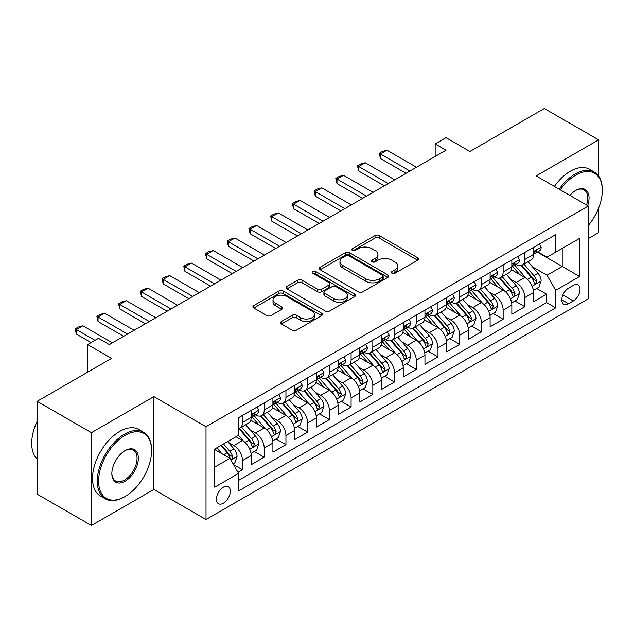 <?xml version="1.0" encoding="UTF-8"?>
<svg xmlns="http://www.w3.org/2000/svg" width="634" height="634" viewBox="0 0 634 634"><rect width="100%" height="100%" fill="white"/><g stroke="black" fill="none" stroke-linecap="round" stroke-linejoin="round"><path stroke-width="0.95" d="M391.994 273.27A2.108 1.22 0 0 0 394.982 273.27L417.632 260.194A3.011 1.744 0 0 0 418.519 258.957A3.011 1.744 0 0 0 417.632 257.729L379.259 235.571A3.011 1.744 0 0 0 374.995 235.571L352.338 248.655A2.108 1.22 0 0 0 351.719 249.511A2.108 1.22 0 0 0 352.338 250.375A2.108 1.22 0 0 0 355.325 250.375L358.258 248.686A9.645 5.571 0 0 1 371.904 248.686L375.098 250.533A9.645 5.571 0 0 1 377.927 254.472A9.645 5.571 0 0 1 375.098 258.41L372.166 260.099A2.108 1.22 0 0 0 371.548 260.962A2.108 1.22 0 0 0 372.166 261.826A2.108 1.22 0 0 0 375.154 261.826L378.086 260.13A9.645 5.571 0 0 1 391.733 260.13L394.927 261.977A9.645 5.571 0 0 1 397.756 265.915A9.645 5.571 0 0 1 394.927 269.854L391.994 271.55A2.108 1.22 0 0 0 391.376 272.406A2.108 1.22 0 0 0 391.994 273.27L391.994 271.55M223.382 503.222A9.827 5.674 120 0 0 229.809 494.56A9.827 5.674 120 0 0 228.295 486.682A9.827 5.674 120 0 0 223.382 487.174A9.827 5.674 120 0 0 216.963 495.836A9.827 5.674 120 0 0 218.468 503.713A9.827 5.674 120 0 0 223.382 503.222M281.401 321.493A3.011 1.744 0 0 0 280.513 322.722A3.011 1.744 0 0 0 281.401 323.95L292.163 330.171A3.011 1.744 0 0 0 296.427 330.171L321.589 315.645A3.011 1.744 0 0 0 322.468 314.416A3.011 1.744 0 0 0 321.589 313.18L283.208 291.03A3.011 1.744 0 0 0 278.944 291.03L253.79 305.548A3.011 1.744 0 0 0 252.903 306.785A3.011 1.744 0 0 0 253.79 308.013L266.795 315.518A3.011 1.744 0 0 0 271.059 315.518L281.829 309.305A3.011 1.744 0 0 0 282.709 308.076A3.011 1.744 0 0 0 281.829 306.84L275.378 303.123A8.068 4.66 0 0 1 273.016 299.827A8.068 4.66 0 0 1 277.993 295.523A8.068 4.66 0 0 1 286.782 296.538L312.047 311.12A8.068 4.66 0 0 1 314.409 314.416A8.068 4.66 0 0 1 309.432 318.712A8.068 4.66 0 0 1 300.643 317.705L296.427 315.272A3.011 1.744 0 0 0 292.163 315.272L281.401 321.493L281.401 323.95M598.607 175.998L598.607 139.868L544.305 108.517L469.913 151.471L446.019 137.673L435.162 143.942L446.019 150.21L109.349 344.587L98.492 338.318L87.627 344.587L87.627 372.174M91.431 432.681L91.431 525.483L153.88 489.432L153.88 396.63L91.431 432.681L37.129 401.33L111.521 358.384L87.627 344.587M153.88 396.63L206.01 426.73L588.289 206.018L588.289 298.82L206.01 519.523L206.01 426.73M598.607 139.868L536.158 175.919L588.289 206.018M358.472 291.886A3.011 1.744 0 0 0 362.735 291.886L387.889 277.359A3.011 1.744 0 0 0 388.777 276.131A3.011 1.744 0 0 0 387.889 274.902L349.516 252.744A3.011 1.744 0 0 0 345.253 252.744L320.091 267.271A3.011 1.744 0 0 0 319.211 268.499A3.011 1.744 0 0 0 320.091 269.727L358.472 291.886M313.584 273.729A2.108 1.22 0 0 1 315.724 274.023L315.724 271.518L354.739 294.041A3.011 1.744 0 0 1 355.626 295.27A3.011 1.744 0 0 1 354.739 296.506L329.585 311.025A3.011 1.744 0 0 1 325.321 311.025L286.94 288.874L286.94 286.409A3.011 1.744 0 0 0 286.061 287.638A3.011 1.744 0 0 0 286.94 288.874M286.94 286.409L297.711 280.196A3.011 1.744 0 0 1 301.974 280.196L317.539 289.183A3.011 1.744 0 0 0 321.803 289.183L328.943 285.054A3.011 1.744 0 0 0 329.823 283.826A3.011 1.744 0 0 0 328.943 282.598L312.736 273.238A2.108 1.22 0 0 1 312.118 272.374A2.108 1.22 0 0 1 313.426 271.249A2.108 1.22 0 0 1 315.724 271.518M91.431 525.483L37.129 494.132L37.129 401.33M588.289 238.622L598.607 232.67L598.607 208.118M237.988 472.346L242.497 469.739L233.486 464.54M228.359 442.389L233.811 445.536A12.284 7.093 60 0 1 242.497 460.585L251.183 455.569L251.183 464.722L264.219 457.201L254.337 451.495M250.073 429.852L255.534 432.998A12.284 7.093 60 0 1 264.219 448.048L272.905 443.031L272.905 452.185L285.942 444.664L276.059 438.958M271.796 417.307L277.248 420.461A12.284 7.093 60 0 1 285.942 435.503L294.628 430.486L294.628 439.647L307.656 432.119L297.774 426.413M293.518 404.769L298.971 407.916A12.284 7.093 60 0 1 307.656 422.965L316.35 417.949L316.35 427.102L329.379 419.581L319.496 413.875M315.241 392.232L320.693 395.378A12.284 7.093 60 0 1 329.379 410.428L338.073 405.411L338.073 414.565L351.101 407.036L341.219 401.33M336.963 379.687L342.415 382.833A12.284 7.093 60 0 1 351.101 397.883L359.787 392.866L359.787 402.027L372.824 394.499L362.941 388.793M358.678 367.149L364.13 370.296A12.284 7.093 60 0 1 372.824 385.345L381.509 380.329L381.509 389.482L394.546 381.961L384.656 376.255M380.4 354.604L385.852 357.758A12.284 7.093 60 0 1 394.546 372.808L403.232 367.791L403.232 376.945L416.261 369.416L406.378 363.71M402.122 342.067L407.575 345.213A12.284 7.093 60 0 1 416.261 360.263L424.954 355.246L424.954 364.399L437.983 356.879L428.101 351.173M423.845 329.529L429.297 332.676A12.284 7.093 60 0 1 437.983 347.725L446.669 342.709L446.669 351.862L459.705 344.341L449.823 338.635M445.559 316.984L451.02 320.138A12.284 7.093 60 0 1 459.705 335.18L468.391 330.171L468.391 339.325L481.428 331.796L471.545 326.09M467.282 304.447L472.734 307.593A12.284 7.093 60 0 1 481.428 322.643L490.114 317.626L490.114 326.779L503.142 319.259L493.26 313.553M489.004 291.909L494.457 295.056A12.284 7.093 60 0 1 503.142 310.105L511.836 305.089L511.836 314.242L524.865 306.721L524.865 297.56A12.284 7.093 -120 0 0 516.179 282.518L510.727 279.364M514.982 301.015L524.865 306.721M251.183 455.569A12.284 7.093 -120 0 0 242.497 440.519L235.983 436.763M272.905 443.031A12.284 7.093 -120 0 0 264.219 427.982L250.787 420.223M294.628 430.486A12.284 7.093 -120 0 0 285.942 415.444L272.509 407.686M316.35 417.949A12.284 7.093 -120 0 0 307.656 402.899L294.224 395.148M338.073 405.411A12.284 7.093 -120 0 0 329.379 390.362L315.946 382.603M359.787 392.866A12.284 7.093 -120 0 0 351.101 377.824L337.668 370.066M381.509 380.329A12.284 7.093 -120 0 0 372.824 365.279L359.391 357.528M403.232 367.791A12.284 7.093 -120 0 0 394.546 352.742L381.113 344.983M424.954 355.246A12.284 7.093 -120 0 0 416.261 340.196L402.828 332.446M446.669 342.709A12.284 7.093 -120 0 0 437.983 327.659L424.55 319.901M468.391 330.171A12.284 7.093 -120 0 0 459.705 315.122L446.273 307.363M490.114 317.626A12.284 7.093 -120 0 0 481.428 302.577L467.995 294.826M511.836 305.089A12.284 7.093 -120 0 0 503.142 290.039L489.71 282.281M573.302 285.395L568.524 288.161A9.526 5.5 120 0 0 562.303 296.546A9.526 5.5 120 0 0 563.761 304.177A9.526 5.5 120 0 0 568.524 303.71L573.302 300.952A9.526 5.5 120 0 0 579.524 292.559A9.526 5.5 120 0 0 578.065 284.928A9.526 5.5 120 0 0 573.302 285.395M214.696 467.107L229.904 458.327L238.59 473.376L238.59 490.938L555.709 307.847L555.709 290.293L547.023 275.243L532.441 266.827M238.59 473.376L214.696 487.174L214.696 449.046L238.59 435.257L238.59 417.695L555.709 234.612L555.709 252.166L579.603 238.376L579.603 276.495L555.709 290.293M255.415 414.874L255.534 414.937A12.284 7.093 60 0 0 261.676 415.547L270.361 410.531A12.284 7.093 -120 0 0 272.905 404.904L272.905 397.883M277.137 402.336L277.248 402.4A12.284 7.093 60 0 0 283.398 403.01L292.084 397.993A12.284 7.093 -120 0 0 294.628 392.367L294.628 385.345M298.86 389.791L298.971 389.862A12.284 7.093 60 0 0 305.113 390.465L313.806 385.448A12.284 7.093 -120 0 0 316.35 379.829L316.35 372.8M320.582 377.254L320.693 377.317A12.284 7.093 60 0 0 326.835 377.927L335.521 372.911A12.284 7.093 -120 0 0 338.073 367.284L338.073 360.263M342.297 364.716L342.415 364.78A12.284 7.093 60 0 0 348.557 365.39L357.243 360.374A12.284 7.093 -120 0 0 359.787 354.747L359.787 347.725M364.019 352.171L364.13 352.235A12.284 7.093 60 0 0 370.28 352.845L378.966 347.828A12.284 7.093 -120 0 0 381.509 342.209L381.509 335.18M385.741 339.634L385.852 339.697A12.284 7.093 60 0 0 391.994 340.307L400.688 335.291A12.284 7.093 -120 0 0 403.232 329.664L403.232 322.643M407.464 327.089L407.575 327.16A12.284 7.093 60 0 0 413.717 327.762L422.41 322.754A12.284 7.093 -120 0 0 424.954 317.127L424.954 310.105M429.178 314.551L429.297 314.615A12.284 7.093 60 0 0 435.439 315.225L444.125 310.208A12.284 7.093 -120 0 0 446.669 304.582L446.669 297.56M450.901 302.014L451.02 302.077A12.284 7.093 60 0 0 457.162 302.687L465.847 297.671A12.284 7.093 -120 0 0 468.391 292.044L468.391 285.023M472.623 289.469L472.734 289.54A12.284 7.093 60 0 0 478.884 290.142L487.57 285.126A12.284 7.093 -120 0 0 490.114 279.507L490.114 272.485M494.346 276.931L494.457 276.995A12.284 7.093 60 0 0 500.598 277.605L509.292 272.588A12.284 7.093 -120 0 0 511.836 266.962L511.836 259.94M238.59 480.398L546.587 302.577L546.587 294.176L533.551 301.705L533.551 292.543A12.284 7.093 -120 0 0 524.865 277.502L511.432 269.743M516.068 264.394L516.179 264.457A12.284 7.093 -120 0 0 522.321 265.067A12.284 7.093 -120 0 0 524.865 259.441L524.865 252.419M522.321 265.067L531.007 260.051A12.284 7.093 -120 0 0 533.551 254.424L533.551 247.403M242.497 415.444L242.497 422.466A12.284 7.093 60 0 1 239.953 428.085A12.284 7.093 60 0 1 238.59 428.584M239.953 428.085L248.639 423.068A12.284 7.093 -120 0 0 251.183 417.449L251.183 410.428M264.219 402.899L264.219 409.921A12.284 7.093 60 0 1 261.676 415.547M285.942 390.362L285.942 397.383A12.284 7.093 60 0 1 283.398 403.01M307.656 377.816L307.656 384.846A12.284 7.093 60 0 1 305.113 390.465M329.379 365.279L329.379 372.301A12.284 7.093 60 0 1 326.835 377.927M351.101 352.742L351.101 359.763A12.284 7.093 60 0 1 348.557 365.39M372.824 340.196L372.824 347.218A12.284 7.093 60 0 1 370.28 352.845M394.546 327.659L394.546 334.681A12.284 7.093 60 0 1 391.994 340.307M416.261 315.122L416.261 322.143A12.284 7.093 60 0 1 413.717 327.762M437.983 302.577L437.983 309.598A12.284 7.093 60 0 1 435.439 315.225M459.705 290.039L459.705 297.061A12.284 7.093 60 0 1 457.162 302.687M481.428 277.494L481.428 284.523A12.284 7.093 60 0 1 478.884 290.142M503.142 264.957L503.142 271.978A12.284 7.093 60 0 1 500.598 277.605M503.142 310.105L503.142 319.259M481.428 322.643L481.428 331.796M459.705 335.18L459.705 344.341M437.983 347.725L437.983 356.879M416.261 360.263L416.261 369.416M394.546 372.808L394.546 381.961M372.824 385.345L372.824 394.499M351.101 397.883L351.101 407.036M329.379 410.428L329.379 419.581M307.656 422.965L307.656 432.119M285.942 435.503L285.942 444.664M264.219 448.048L264.219 457.201M242.497 460.585L242.497 469.739M229.904 458.327L214.696 449.554M547.023 275.243L562.223 266.462L562.223 248.401L579.603 238.376M537.347 252.102L579.603 276.495M537.783 251.849L547.023 257.182L555.709 252.166M153.88 489.432L206.01 519.523M435.162 143.942L435.162 156.487M536.705 288.47L546.587 294.176M546.587 302.577L555.709 307.847M392.842 273.571L394.927 272.366A9.645 5.571 0 0 0 397.756 268.42L397.756 265.915M377.927 254.472L377.927 256.976A9.645 5.571 0 0 1 375.098 260.915L373.014 262.119M417.592 260.217L379.259 238.083A3.011 1.744 0 0 0 374.995 238.083L353.186 250.676M387.849 277.383L349.516 255.256A3.011 1.744 0 0 0 345.253 255.256L320.138 269.751M382.564 276.995A2.108 1.22 0 0 0 383.182 276.131A2.108 1.22 0 0 0 382.564 275.267L348.874 255.819A2.108 1.22 0 0 0 345.895 255.819L342.804 257.61A9.645 5.571 0 0 0 339.975 261.549A9.645 5.571 0 0 0 342.804 265.488L365.826 278.778A9.645 5.571 0 0 0 379.473 278.778L382.564 276.995L382.564 279.499A2.108 1.22 0 0 0 383.182 278.643L383.182 276.131M339.975 261.549L339.975 264.053A9.645 5.571 0 0 0 342.804 267.992L342.804 265.488M382.564 279.499L379.473 281.29A9.645 5.571 0 0 1 365.826 281.29L342.804 267.992M286.98 288.898L297.711 282.701L297.711 280.196M329.823 283.826L329.823 286.33A3.011 1.744 0 0 1 328.943 287.567L321.803 291.688A3.011 1.744 0 0 1 317.539 291.688L301.974 282.701A3.011 1.744 0 0 0 297.711 282.701M315.724 274.023L354.699 296.53M333.69 298.503A8.068 4.66 0 0 0 342.479 299.51A8.068 4.66 0 0 0 347.456 295.214A8.068 4.66 0 0 0 345.094 291.917L336.194 286.782A3.011 1.744 0 0 0 331.931 286.782L324.782 290.903A3.011 1.744 0 0 0 323.903 292.131A3.011 1.744 0 0 0 324.782 293.368L333.69 298.503L333.69 301.015A8.068 4.66 0 0 0 342.479 302.022A8.068 4.66 0 0 0 347.456 297.718L347.456 295.214M323.903 292.131L323.903 294.644A3.011 1.744 0 0 0 324.782 295.872L324.782 293.368M333.69 301.015L324.782 295.872M314.409 314.416L314.409 316.921A8.068 4.66 0 0 1 309.432 321.224A8.068 4.66 0 0 1 300.643 320.218L296.427 317.785A3.011 1.744 0 0 0 292.163 317.785L281.441 323.974M273.016 299.827L273.016 302.339A8.068 4.66 0 0 0 275.378 305.628L275.378 303.123M281.781 309.329L275.378 305.628M321.549 315.669L283.208 293.534A3.011 1.744 0 0 0 278.944 293.534L253.83 308.037M533.368 290.396L538.987 287.154L541.159 280.886A8.139 4.7 -120 0 0 537.989 273.238L528.059 261.747M526.069 278.294L514.729 265.163M519.618 274.467L513.033 266.851A19.503 11.261 -120 0 0 512.431 266.169M521.211 265.503L531.252 277.129A8.139 4.7 60 0 1 534.153 282.732L534.747 283.699L535.849 283.549L536.76 281.234A8.139 4.7 -120 0 0 533.86 275.624L523.938 264.132M521.806 265.313L532.592 277.803A4.145 2.393 60 0 1 533.638 279.428L536.76 281.234M539.312 244.074L541.159 247.276A8.139 4.7 60 0 1 539.471 250.874L535.342 253.259A8.139 4.7 -120 0 0 536.76 251.381L536.586 250.66M533.828 253.64L533.86 253.64A8.139 4.7 -120 0 0 535.342 253.259M535.706 250.779L536.76 251.381C536.245 250.161 535.381 250.66 534.153 252.887A8.139 4.7 60 0 1 533.551 254.044M409.96 171.029L380.424 153.975L380.424 158.492L379.227 153.285L382.484 151.407L386.938 150.21L416.483 167.265M406.053 173.288L380.424 158.492M386.938 150.21L380.424 153.975L379.227 153.285M588.289 225.482A37.477 21.635 120 0 0 602.3 190.406A37.477 21.635 120 0 0 575.799 175.103A37.477 21.635 120 0 0 560.29 189.851M559.172 189.209A38.397 22.166 -60 0 1 575.149 173.978A38.397 22.166 -60 0 1 594.351 172.076A38.397 22.166 -60 0 1 602.3 189.653L602.3 190.406M569.911 195.407A18.735 10.818 -60 0 1 575.799 190.406L575.799 190.406A18.735 10.818 -60 0 1 587.67 205.662M554.393 186.444A38.397 22.166 -60 0 1 570.37 171.22A38.397 22.166 -60 0 1 589.572 169.318L594.351 172.076M586.529 205.004A17.815 10.287 120 0 0 584.057 189.899A17.815 10.287 120 0 0 575.474 190.604M124.446 496.89L125.096 496.517A37.477 21.635 120 0 0 151.597 450.615A37.477 21.635 120 0 0 125.096 435.32A37.477 21.635 120 0 0 98.603 481.214A37.477 21.635 120 0 0 125.096 496.517L124.446 496.89A38.397 22.166 -60 0 1 105.252 498.792A38.397 22.166 -60 0 1 99.364 468.027A38.397 22.166 -60 0 1 124.446 434.187A38.397 22.166 -60 0 1 143.649 432.285A38.397 22.166 -60 0 1 151.597 449.863L151.597 450.615M125.096 481.214A18.735 10.818 -60 0 1 111.846 473.566A18.735 10.818 -60 0 1 125.096 450.615L125.096 450.615A18.735 10.818 -60 0 1 138.347 458.263A18.735 10.818 -60 0 1 125.096 481.214M111.853 473.186A17.815 10.287 120 0 0 115.539 480.968A17.815 10.287 120 0 0 124.446 480.089A17.815 10.287 120 0 0 136.088 464.389A17.815 10.287 120 0 0 133.354 450.108A17.815 10.287 120 0 0 124.771 450.814M105.252 498.792L100.473 496.034A38.397 22.166 -60 0 1 94.585 465.269A38.397 22.166 -60 0 1 119.668 431.429A38.397 22.166 -60 0 1 138.87 429.527L143.649 432.285M37.129 459.016A38.397 22.166 -60 0 1 37.129 421.396M511.654 302.933L517.265 299.692L519.436 293.423A8.139 4.7 -120 0 0 516.266 285.783L506.344 274.292M504.355 290.832L493.006 277.7M497.896 287.012L491.318 279.388A19.503 11.261 -120 0 0 490.708 278.706M499.497 278.049L509.53 289.667A8.139 4.7 60 0 1 512.431 295.278L513.025 296.244L514.126 296.086L515.038 293.772A8.139 4.7 -120 0 0 512.137 288.161L502.215 276.67M500.083 277.858L510.869 290.348A4.145 2.393 60 0 1 511.915 291.965L515.038 293.772M489.931 315.478L495.542 312.237L497.714 305.96A8.139 4.7 -120 0 0 494.544 298.321L484.622 286.83M482.632 303.377L471.292 290.237M476.174 299.549L469.596 291.925A19.503 11.261 -120 0 0 468.994 291.252M477.774 290.586L487.808 302.212A8.139 4.7 60 0 1 490.716 307.815L491.302 308.782L492.404 308.623L493.323 306.309A8.139 4.7 -120 0 0 490.415 300.706L480.493 289.215M478.361 290.396L489.147 302.886A4.145 2.393 60 0 1 490.193 304.51L493.323 306.309M468.209 328.016L473.82 324.774L475.991 318.506A8.139 4.7 -120 0 0 472.821 310.858L462.899 299.375M460.91 315.914L449.569 302.783M454.459 312.087L447.873 304.471A19.503 11.261 -120 0 0 447.271 303.789M456.052 303.123L466.093 314.749A8.139 4.7 60 0 1 468.994 320.36L469.588 321.319L470.682 321.169L471.601 318.854A8.139 4.7 -120 0 0 468.7 313.244L458.77 301.752M456.646 302.941L467.432 315.423A4.145 2.393 60 0 1 468.471 317.048L471.601 318.854M446.487 340.553L452.105 337.312L454.277 331.043A8.139 4.7 -120 0 0 451.107 323.403L441.177 311.912M439.188 328.452L427.847 315.32M432.737 324.632L426.151 317.008A19.503 11.261 -120 0 0 425.549 316.326M434.33 315.669L444.371 327.287A8.139 4.7 60 0 1 447.271 332.898L447.866 333.864L448.967 333.706L449.878 331.392A8.139 4.7 -120 0 0 446.978 325.781L437.056 314.298M434.924 315.478L445.71 327.968A4.145 2.393 60 0 1 446.756 329.585L449.878 331.392M517.59 256.619L519.436 259.813A8.139 4.7 60 0 1 517.748 263.419L513.619 265.797A8.139 4.7 -120 0 0 515.038 263.926L514.871 263.205M512.106 266.185L512.137 266.185A8.139 4.7 -120 0 0 513.619 265.797M513.992 263.316L515.038 263.926C514.531 262.698 513.659 263.197 512.431 265.432A8.139 4.7 60 0 1 511.836 266.589M388.246 183.575L358.701 166.52L358.701 171.029L357.513 165.831L360.77 163.944L365.224 162.756L394.76 179.81M384.331 185.825L358.701 171.029M365.224 162.756L358.701 166.52L357.513 165.831M495.867 269.157L497.714 272.358A8.139 4.7 60 0 1 496.026 275.956L491.905 278.342A8.139 4.7 -120 0 0 493.323 276.464L493.149 275.742M490.383 278.722L490.415 278.722A8.139 4.7 -120 0 0 491.905 278.342M492.269 275.861L493.323 276.464C492.808 275.235 491.936 275.742 490.716 277.969A8.139 4.7 60 0 1 490.114 279.126M366.523 196.112L336.987 179.057L336.987 183.575L335.79 178.368L339.047 176.49L343.501 175.293L373.038 192.348M362.616 198.371L336.987 183.575M343.501 175.293L336.987 179.057L335.79 178.368M474.145 281.702L475.991 284.896A8.139 4.7 60 0 1 474.311 288.494L470.182 290.879A8.139 4.7 -120 0 0 471.601 289.009L471.427 288.28M468.661 291.26L468.7 291.26A8.139 4.7 -120 0 0 470.182 290.879M470.547 288.399L471.601 289.009C471.086 287.781 470.222 288.28 468.994 290.507A8.139 4.7 60 0 1 468.391 291.672M344.801 208.649L315.264 191.595L315.264 196.112L314.068 190.905L317.325 189.027L321.779 187.838L351.315 204.893M340.894 210.908L315.264 196.112M321.779 187.838L315.264 191.595L314.068 190.905M452.43 294.239L454.277 297.433A8.139 4.7 60 0 1 452.589 301.039L448.46 303.424A8.139 4.7 -120 0 0 449.878 301.546L449.704 300.825M446.946 303.805L446.978 303.805A8.139 4.7 -120 0 0 448.46 303.424M448.824 300.936L449.878 301.546C449.363 300.318 448.5 300.817 447.271 303.052A8.139 4.7 60 0 1 446.669 304.209M323.078 221.195L293.542 204.14L293.542 208.649L292.345 203.451L295.603 201.564L300.056 200.376L329.601 217.43M319.171 223.445L293.542 208.649M300.056 200.376L293.542 204.14L292.345 203.451M424.772 353.098L430.383 349.857L432.554 343.588A8.139 4.7 -120 0 0 429.384 335.941L419.462 324.45M417.473 340.997L406.125 327.865M411.014 337.169L404.429 329.545A19.503 11.261 -120 0 0 403.826 328.872M412.615 328.206L422.648 339.832A8.139 4.7 60 0 1 425.549 345.435L426.143 346.402L427.245 346.243L428.156 343.929A8.139 4.7 -120 0 0 425.255 338.326L415.333 326.835M413.202 328.016L423.988 340.506A4.145 2.393 60 0 1 425.034 342.13L428.156 343.929M430.708 306.777L432.554 309.978A8.139 4.7 60 0 1 430.866 313.576L426.737 315.962A8.139 4.7 -120 0 0 428.156 314.084L427.99 313.362M425.224 316.342L425.255 316.342A8.139 4.7 -120 0 0 426.737 315.962M427.11 313.481L428.156 314.084C427.649 312.863 426.777 313.362 425.549 315.589A8.139 4.7 60 0 1 424.954 316.746M301.364 233.732L271.82 216.677L271.82 221.195L270.623 215.988L273.888 214.11L278.334 212.913L307.878 229.968M297.449 235.991L271.82 221.195M278.334 212.913L271.82 216.677L270.623 215.988M403.05 365.636L408.661 362.394L410.832 356.126A8.139 4.7 -120 0 0 407.662 348.486L397.74 336.995M395.751 353.534L384.41 340.403M389.292 349.706L382.714 342.091A19.503 11.261 -120 0 0 382.104 341.409M390.893 340.751L400.926 352.369A8.139 4.7 60 0 1 403.834 357.98L404.421 358.939L405.522 358.789L406.434 356.474A8.139 4.7 -120 0 0 403.533 350.864L393.611 339.372M391.479 340.561L402.265 353.043A4.145 2.393 60 0 1 403.311 354.668L406.434 356.474M408.985 319.322L410.832 322.516A8.139 4.7 60 0 1 409.144 326.122L405.023 328.499A8.139 4.7 -120 0 0 406.434 326.629L406.267 325.908M403.501 328.88L403.533 328.88A8.139 4.7 -120 0 0 405.023 328.499M405.388 326.019L406.434 326.629C405.926 325.401 405.055 325.9 403.834 328.135A8.139 4.7 60 0 1 403.232 329.292M279.642 246.269L250.097 229.215L250.097 233.732L248.908 228.525L252.166 226.647L256.619 225.458L286.156 242.513M275.735 248.528L250.097 233.732M256.619 225.458L250.097 229.215L248.908 228.525M381.327 378.173L386.938 374.94L389.11 368.663A8.139 4.7 -120 0 0 385.94 361.023L376.017 349.532M374.028 366.072L362.688 352.94M367.577 362.252L360.992 354.628A19.503 11.261 -120 0 0 360.389 353.946M369.17 353.289L379.211 364.907A8.139 4.7 60 0 1 382.112 370.518L382.706 371.484L383.8 371.326L384.719 369.012A8.139 4.7 -120 0 0 381.819 363.409L371.889 351.918M369.757 353.098L380.543 365.588A4.145 2.393 60 0 1 381.589 367.205L384.719 369.012M387.263 331.859L389.11 335.061A8.139 4.7 60 0 1 387.429 338.659L383.301 341.044A8.139 4.7 -120 0 0 384.719 339.166L384.545 338.445M381.779 341.425L381.819 341.425A8.139 4.7 -120 0 0 383.301 341.044M383.665 338.556L384.719 339.166C384.204 337.938 383.332 338.445 382.112 340.672A8.139 4.7 60 0 1 381.509 341.829M257.919 258.815L228.383 241.76L228.383 246.269L227.186 241.071L230.443 239.184L234.897 237.996L264.433 255.05M254.012 261.073L228.383 246.269M234.897 237.996L228.383 241.76L227.186 241.071M359.605 390.718L365.224 387.477L367.387 381.208A8.139 4.7 -120 0 0 364.217 373.561L354.295 362.069M352.306 378.617L340.965 365.485M345.855 374.789L339.269 367.165A19.503 11.261 -120 0 0 338.667 366.492M347.448 365.826L357.489 377.452A8.139 4.7 60 0 1 360.389 383.055L360.984 384.022L362.085 383.871L362.997 381.549A8.139 4.7 -120 0 0 360.096 375.946L350.166 364.455M348.042 365.636L358.828 378.126A4.145 2.393 60 0 1 359.874 379.75L362.997 381.549M365.549 344.397L367.387 347.598A8.139 4.7 60 0 1 365.707 351.196L361.578 353.582A8.139 4.7 -120 0 0 362.997 351.704L362.822 350.982M360.064 353.962L360.096 353.962A8.139 4.7 -120 0 0 361.578 353.582M361.943 351.101L362.997 351.704C362.482 350.483 361.618 350.982 360.389 353.209A8.139 4.7 60 0 1 359.787 354.366M236.197 271.352L206.66 254.297L206.66 258.815L205.464 253.608L208.721 251.73L213.175 250.533L242.719 267.588M232.29 273.611L206.66 258.815M213.175 250.533L206.66 254.297L205.464 253.608M337.882 403.256L343.501 400.014L345.673 393.746A8.139 4.7 -120 0 0 342.503 386.106L332.573 374.615M330.591 391.154L319.243 378.022M324.132 387.334L317.547 379.711A19.503 11.261 -120 0 0 316.945 379.029M325.725 378.371L335.766 389.989A8.139 4.7 60 0 1 338.667 395.6L339.261 396.567L340.363 396.409L341.274 394.094A8.139 4.7 -120 0 0 338.374 388.483L328.452 376.992M326.32 378.181L337.106 390.663A4.145 2.393 60 0 1 338.152 392.287L341.274 394.094M343.826 356.942L345.673 360.136A8.139 4.7 60 0 1 343.985 363.742L339.856 366.119A8.139 4.7 -120 0 0 341.274 364.249L341.108 363.528M338.342 366.5L338.374 366.5A8.139 4.7 -120 0 0 339.856 366.119M340.228 363.639L341.274 364.249C340.767 363.02 339.895 363.52 338.667 365.755A8.139 4.7 60 0 1 338.073 366.912M214.482 283.889L184.938 266.835L184.938 271.352L183.741 266.145L186.998 264.267L191.452 263.078L220.997 280.133M210.567 286.148L184.938 271.352M191.452 263.078L184.938 266.835L183.741 266.145M316.168 415.801L321.779 412.56L323.95 406.283A8.139 4.7 -120 0 0 320.78 398.643L310.858 387.152M308.869 403.692L297.528 390.56M302.41 399.872L295.832 392.248A19.503 11.261 -120 0 0 295.222 391.574M304.011 390.909L314.044 402.535A8.139 4.7 60 0 1 316.952 408.137L317.539 409.104L318.64 408.946L319.552 406.632A8.139 4.7 -120 0 0 316.651 401.029L306.729 389.538M304.597 390.718L315.383 403.208A4.145 2.393 60 0 1 316.429 404.833L319.552 406.632M322.104 369.479L323.95 372.681A8.139 4.7 60 0 1 322.262 376.279L318.141 378.664A8.139 4.7 -120 0 0 319.552 376.786L319.385 376.065M316.62 379.045L316.651 379.045A8.139 4.7 -120 0 0 318.141 378.664M318.506 376.184L319.552 376.786C319.045 375.558 318.173 376.065 316.952 378.292A8.139 4.7 60 0 1 316.35 379.449M192.76 296.435L163.215 279.38L163.215 283.897L162.027 278.691L165.284 276.804L169.738 275.616L199.274 292.67M188.845 298.693L163.215 283.897M169.738 275.616L163.215 279.38L162.027 278.691M294.445 428.338L300.056 425.097L302.228 418.828A8.139 4.7 -120 0 0 299.058 411.181L289.136 399.697M287.147 416.237L275.806 403.105M280.696 412.409L274.11 404.793A19.503 11.261 -120 0 0 273.508 404.112M282.288 403.446L292.329 415.072A8.139 4.7 60 0 1 295.23 420.675L295.816 421.642L296.918 421.491L297.837 419.177A8.139 4.7 -120 0 0 294.929 413.566L285.007 402.075M282.875 403.256L293.661 415.745A4.145 2.393 60 0 1 294.707 417.37L297.837 419.177M300.381 382.025L302.228 385.218A8.139 4.7 60 0 1 300.548 388.816L296.419 391.202A8.139 4.7 -120 0 0 297.837 389.324L297.663 388.602M294.897 391.582L294.929 391.582A8.139 4.7 -120 0 0 296.419 391.202M296.783 388.721L297.837 389.324C297.322 388.103 296.45 388.602 295.23 390.829A8.139 4.7 60 0 1 294.628 391.994M171.037 308.972L141.501 291.917L141.501 296.435L140.304 291.228L143.561 289.35L148.015 288.161L177.552 305.216M167.13 311.231L141.501 296.435M148.015 288.161L141.501 291.917L140.304 291.228M272.723 440.876L278.334 437.634L280.505 431.366A8.139 4.7 -120 0 0 277.335 423.726L267.413 412.235M265.424 428.774L254.083 415.642M258.973 424.954L252.387 417.331A19.503 11.261 -120 0 0 251.785 416.649M260.566 415.991L270.607 427.609A8.139 4.7 60 0 1 273.508 433.22L274.102 434.187L275.196 434.028L276.115 431.714A8.139 4.7 -120 0 0 273.214 426.103L263.284 414.62M261.16 415.801L271.946 428.291A4.145 2.393 60 0 1 272.985 429.907L276.115 431.714M278.667 394.562L280.505 397.756A8.139 4.7 60 0 1 278.825 401.362L274.696 403.739A8.139 4.7 -120 0 0 276.115 401.869L275.941 401.148M273.183 404.127L273.214 404.127A8.139 4.7 -120 0 0 274.696 403.739M275.061 401.259L276.115 401.869C275.6 400.64 274.736 401.14 273.508 403.375A8.139 4.7 60 0 1 272.905 404.532M149.315 321.517L119.778 304.463L119.778 308.972L118.582 303.773L121.839 301.887L126.293 300.698L155.829 317.753M145.408 323.768L119.778 308.972M126.293 300.698L119.778 304.463L118.582 303.773M251.001 453.421L256.619 450.18L258.791 443.911A8.139 4.7 -120 0 0 255.621 436.263L245.691 424.772M243.702 441.319L238.511 435.296M237.251 437.492L236.403 436.517M238.844 428.529L248.885 440.154A8.139 4.7 60 0 1 251.785 445.757L252.38 446.724L253.481 446.566L254.392 444.252A8.139 4.7 -120 0 0 251.492 438.649L241.57 427.157M239.438 428.338L250.224 440.828A4.145 2.393 60 0 1 251.27 442.453L254.392 444.252M256.944 407.099L258.791 410.301A8.139 4.7 60 0 1 257.103 413.899L252.974 416.284A8.139 4.7 -120 0 0 254.392 414.406L254.218 413.685M251.46 416.665L251.492 416.665A8.139 4.7 -120 0 0 252.974 416.284M253.338 413.804L254.392 414.406C253.885 413.186 253.014 413.685 251.785 415.912A8.139 4.7 60 0 1 251.183 417.069M127.593 334.055L98.056 317L98.056 321.517L96.859 316.311L100.117 314.432L104.57 313.236L134.115 330.29M123.685 336.313L98.056 321.517M104.57 313.236L98.056 317L96.859 316.311M233.05 463.787L234.897 462.717L237.068 456.448A8.139 4.7 -120 0 0 233.898 448.801L227.646 441.573M221.821 453.659L216.788 447.842M215.528 450.029L214.696 449.07M220.917 445.456L227.162 452.692A8.139 4.7 60 0 1 230.063 458.303L230.657 459.262L231.759 459.111L232.67 456.797A8.139 4.7 -120 0 0 229.77 451.186L223.525 443.951M221.417 445.171L228.502 453.365A4.145 2.393 60 0 1 229.548 454.99L232.67 456.797M75.145 379.386L79.607 376.81M95.013 340.323L76.334 329.537L76.334 334.055L75.145 328.848L78.402 326.97L82.856 325.781L112.392 342.836M91.106 342.582L76.334 334.055M82.856 325.781L76.334 329.537L75.145 328.848M233.811 445.536L242.497 440.519M255.534 432.998L264.219 427.982M277.248 420.461L285.942 415.444M298.971 407.916L307.656 402.899M320.693 395.378L329.379 390.362M342.415 382.833L351.101 377.824M364.13 370.296L372.824 365.279M385.852 357.758L394.546 352.742M407.575 345.213L416.261 340.196M429.297 332.676L437.983 327.659M451.02 320.138L459.705 315.122M472.734 307.593L481.428 302.577M494.457 295.056L503.142 290.039M516.179 282.518L524.865 277.502M524.865 259.441L533.551 254.424M242.497 422.466L251.183 417.449M264.219 409.921L272.905 404.904M285.942 397.383L294.628 392.367M307.656 384.846L316.35 379.829M329.379 372.301L338.073 367.284M351.101 359.763L359.787 354.747M372.824 347.218L381.509 342.209M394.546 334.681L403.232 329.664M416.261 322.143L424.954 317.127M437.983 309.598L446.669 304.582M459.705 297.061L468.391 292.044M481.428 284.523L490.114 279.507M503.142 271.978L511.836 266.962M524.865 297.56L533.551 292.543M562.889 294.937L573.302 300.952M561.787 299.819L568.524 303.71M394.927 272.366L394.927 269.854M372.166 261.826L372.166 260.099M375.098 260.915L375.098 258.41M352.338 250.375L352.338 248.655M374.995 238.083L374.995 235.571M379.259 238.083L379.259 235.571M417.632 260.194L417.632 257.729M320.091 269.727L320.091 267.271M345.253 255.256L345.253 252.744M349.516 255.256L349.516 252.744M387.889 277.359L387.889 274.902M365.826 281.29L365.826 278.778M379.473 281.29L379.473 278.778M301.974 282.701L301.974 280.196M317.539 291.688L317.539 289.183M321.803 291.688L321.803 289.183M328.943 287.567L328.943 285.054M354.739 296.506L354.739 294.041M292.163 317.785L292.163 315.272M296.427 317.785L296.427 315.272M300.643 320.218L300.643 317.705M281.829 309.305L281.829 306.84M253.79 308.013L253.79 305.548M278.944 293.534L278.944 291.03M283.208 293.534L283.208 291.03M321.589 315.645L321.589 313.18M532.132 286.219L541.103 281.044M533.86 275.624L537.989 273.238M527.369 279.372L531.252 277.129M541.103 247.181L533.551 251.539M510.41 298.765L519.381 293.582M512.137 288.161L516.266 285.783M505.647 291.909L509.53 289.667M488.687 311.302L497.658 306.119M490.415 300.706L494.544 298.321M483.932 304.447L487.808 302.212M466.965 323.839L475.944 318.664M468.7 313.244L472.821 310.858M462.21 316.992L466.093 314.749M445.25 336.385L454.221 331.202M446.978 325.781L451.107 323.403M440.487 329.529L444.371 327.287M519.381 259.726L511.836 264.077M497.658 272.263L490.114 276.622M475.944 284.801L468.391 289.159M454.221 297.346L446.669 301.697M423.528 348.922L432.499 343.739M425.255 338.326L429.384 335.941M418.765 342.075L422.648 339.832M432.499 309.883L424.954 314.242M401.805 361.459L410.777 356.284M403.533 350.864L407.662 348.486M397.043 354.612L400.926 352.369M410.777 322.421L403.232 326.779M380.083 374.005L389.062 368.822M381.819 363.409L385.94 361.023M375.328 367.149L379.211 364.907M389.062 334.966L381.509 339.325M358.368 386.542L367.34 381.367M360.096 375.946L364.217 373.561M353.606 379.695L357.489 377.452M367.34 347.503L359.787 351.862M336.646 399.087L345.617 393.904M338.374 388.483L342.503 386.106M331.883 392.232L335.766 389.989M345.617 360.041L338.073 364.399M314.924 411.624L323.895 406.442M316.651 401.029L320.78 398.643M310.161 404.769L314.044 402.535M323.895 372.586L316.35 376.945M293.201 424.162L302.172 418.987M294.929 413.566L299.058 411.181M288.446 417.315L292.329 415.072M302.172 385.123L294.628 389.482M271.487 436.707L280.458 431.524M273.214 426.103L277.335 423.726M266.724 429.852L270.607 427.609M280.458 397.669L272.905 402.019M249.764 449.244L258.735 444.062M251.492 438.649L255.621 436.263M245.001 442.389L248.885 440.154M258.735 410.206L251.183 414.565M230.934 460.118L237.013 456.607M229.77 451.186L233.898 448.801M223.651 454.721L227.162 452.692"/></g></svg>
